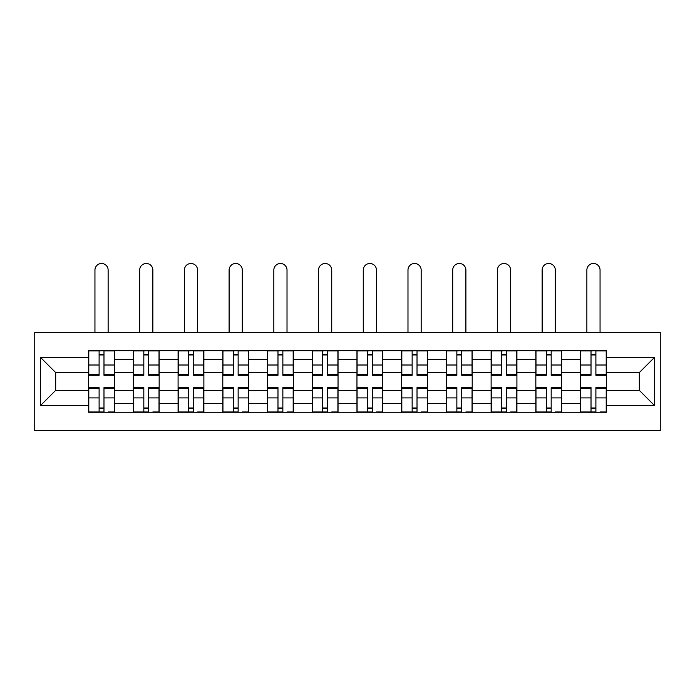 <?xml version="1.0" encoding="UTF-8"?>
<svg xmlns="http://www.w3.org/2000/svg" width="695" height="695" viewBox="0 0 695 695"><rect width="100%" height="100%" fill="white"/><g stroke="black" fill="none" stroke-linecap="round" stroke-linejoin="round"><path stroke-width="1.04" d="M34.75 430.622L660.25 430.622L660.25 332.297L34.75 332.297L34.75 430.622M133.362 412.274L133.362 359.385L114.44 359.385L114.44 412.274M114.44 359.385L114.44 350.645M133.362 359.385L133.362 350.645M159.164 350.645L159.164 412.274M178.085 412.274L178.085 350.645M203.878 350.645L203.878 412.274M222.8 412.274L222.8 350.645M248.602 350.645L248.602 412.274M267.523 412.274L267.523 350.645M293.325 350.645L293.325 412.274M312.237 412.274L312.237 350.645M338.039 350.645L338.039 412.274M356.961 412.274L356.961 350.645M382.763 350.645L382.763 412.274M401.675 412.274L401.675 350.645M427.477 350.645L427.477 412.274M446.399 412.274L446.399 350.645M472.2 350.645L472.2 412.274M491.122 412.274L491.122 350.645M516.915 350.645L516.915 412.274M535.836 412.274L535.836 350.645M561.638 350.645L561.638 412.274M580.56 412.274L580.56 350.645M580.56 390.347L561.638 390.347M535.836 390.347L516.915 390.347M491.122 390.347L472.2 390.347M446.399 390.347L427.477 390.347M401.675 390.347L382.763 390.347M356.961 390.347L338.039 390.347M312.237 390.347L293.325 390.347M267.523 390.347L248.602 390.347M222.8 390.347L203.878 390.347M178.085 390.347L159.164 390.347M133.362 390.347L114.44 390.347M580.56 372.572L561.638 372.572M535.836 372.572L516.915 372.572M491.122 372.572L472.2 372.572M446.399 372.572L427.477 372.572M401.675 372.572L382.763 372.572M356.961 372.572L338.039 372.572M312.237 372.572L293.325 372.572M267.523 372.572L248.602 372.572M222.8 372.572L203.878 372.572M178.085 372.572L159.164 372.572M133.362 372.572L114.44 372.572M55.678 390.347L88.639 390.347L88.639 372.572L55.678 372.572L55.678 390.347L40.484 405.541L40.484 357.378L88.639 357.378L88.639 372.572M606.361 372.572L606.361 390.347L639.322 390.347L639.322 372.572L606.361 372.572L606.361 350.645L88.639 350.645L88.639 357.378M606.361 357.378L654.516 357.378L654.516 405.541L606.361 405.541L606.361 390.347M88.639 390.347L88.639 412.274L606.361 412.274L606.361 405.541M88.639 405.541L40.484 405.541M103.981 407.974L99.107 407.974M99.107 354.945L103.981 354.945M148.695 407.974L143.822 407.974M143.822 354.945L148.695 354.945M193.418 407.974L188.545 407.974M188.545 354.945L193.418 354.945M238.142 407.974L233.268 407.974M233.268 354.945L238.142 354.945M282.856 407.974L277.983 407.974M277.983 354.945L282.856 354.945M327.58 407.974L322.706 407.974M322.706 354.945L327.58 354.945M372.294 407.974L367.42 407.974M367.42 354.945L372.294 354.945M417.017 407.974L412.144 407.974M412.144 354.945L417.017 354.945M461.732 407.974L456.858 407.974M456.858 354.945L461.732 354.945M506.455 407.974L501.582 407.974M501.582 354.945L506.455 354.945M551.178 407.974L546.305 407.974M546.305 354.945L551.178 354.945M595.893 407.974L591.019 407.974M591.019 354.945L595.893 354.945M40.484 357.378L55.678 372.572M639.322 390.347L654.516 405.541M639.322 372.572L654.516 357.378M108.133 332.297L108.133 270.086A6.594 6.594 0 0 0 101.54 263.492A6.594 6.594 0 0 0 94.946 270.086L94.946 332.297M103.981 374.692L114.301 374.692L114.301 375.291L103.981 375.291L103.981 350.932L114.301 350.932L108.568 350.932M114.301 374.692L114.301 350.932M99.107 354.659L103.981 354.659M94.52 350.932L88.786 350.932L88.786 375.291L99.107 375.291L99.107 350.932L108.133 350.645M88.786 350.932L99.107 350.932L94.946 350.645M99.107 388.227L88.786 388.227L88.786 387.619L99.107 387.619L99.107 411.987L88.786 411.987L94.52 411.987M88.786 388.227L88.786 411.987M103.981 408.26L99.107 408.26M108.568 411.987L114.301 411.987L114.301 387.619L103.981 387.619L103.981 411.987L94.946 411.987M114.301 411.987L108.133 411.987M152.857 332.297L152.857 270.086A6.594 6.594 0 0 0 146.263 263.492A6.594 6.594 0 0 0 139.669 270.086L139.669 332.297M148.695 374.692L159.016 374.692L159.016 375.291L148.695 375.291L148.695 350.932L159.016 350.932L153.282 350.932M159.016 374.692L159.016 350.932M143.822 354.659L148.695 354.659M139.235 350.932L133.51 350.932L133.51 375.291L143.822 375.291L143.822 350.932L152.857 350.645M133.51 350.932L143.822 350.932L139.669 350.645M197.571 332.297L197.571 270.086A6.594 6.594 0 0 0 190.986 263.492A6.594 6.594 0 0 0 184.392 270.086L184.392 332.297M193.418 374.692L203.739 374.692L203.739 375.291L193.418 375.291L193.418 350.932L203.739 350.932L198.005 350.932M203.739 374.692L203.739 350.932M188.545 354.659L193.418 354.659M183.958 350.932L178.224 350.932L178.224 375.291L188.545 375.291L188.545 350.932L197.571 350.645M178.224 350.932L188.545 350.932L184.392 350.645M143.822 388.227L133.51 388.227L133.51 387.619L143.822 387.619L143.822 411.987L133.51 411.987L139.235 411.987M133.51 388.227L133.51 411.987M148.695 408.26L143.822 408.26M153.282 411.987L159.016 411.987L159.016 387.619L148.695 387.619L148.695 411.987L139.669 411.987M159.016 411.987L152.857 411.987M188.545 388.227L178.224 388.227L178.224 387.619L188.545 387.619L188.545 411.987L178.224 411.987L183.958 411.987M178.224 388.227L178.224 411.987M193.418 408.26L188.545 408.26M198.005 411.987L203.739 411.987L203.739 387.619L193.418 387.619L193.418 411.987L184.392 411.987M203.739 411.987L197.571 411.987M242.294 332.297L242.294 270.086A6.594 6.594 0 0 0 235.701 263.492A6.594 6.594 0 0 0 229.107 270.086L229.107 332.297M238.142 374.692L248.454 374.692L248.454 375.291L238.142 375.291L238.142 350.932L248.454 350.932L242.729 350.932M248.454 374.692L248.454 350.932M233.268 354.659L238.142 354.659M228.681 350.932L222.947 350.932L222.947 375.291L233.268 375.291L233.268 350.932L242.294 350.645M222.947 350.932L233.268 350.932L229.107 350.645M287.018 332.297L287.018 270.086A6.594 6.594 0 0 0 280.424 263.492A6.594 6.594 0 0 0 273.83 270.086L273.83 332.297M282.856 374.692L293.177 374.692L293.177 375.291L282.856 375.291L282.856 350.932L293.177 350.932L287.443 350.932M293.177 374.692L293.177 350.932M277.983 354.659L282.856 354.659M273.396 350.932L267.662 350.932L267.662 375.291L277.983 375.291L277.983 350.932L287.018 350.645M267.662 350.932L277.983 350.932L273.83 350.645M331.732 332.297L331.732 270.086A6.594 6.594 0 0 0 325.138 263.492A6.594 6.594 0 0 0 318.545 270.086L318.545 332.297M327.58 374.692L337.9 374.692L337.9 375.291L327.58 375.291L327.58 350.932L337.9 350.932L332.167 350.932M337.9 374.692L337.9 350.932M322.706 354.659L327.58 354.659M318.119 350.932L312.385 350.932L312.385 375.291L322.706 375.291L322.706 350.932L331.732 350.645M312.385 350.932L322.706 350.932L318.545 350.645M233.268 388.227L222.947 388.227L222.947 387.619L233.268 387.619L233.268 411.987L222.947 411.987L228.681 411.987M222.947 388.227L222.947 411.987M238.142 408.26L233.268 408.26M242.729 411.987L248.454 411.987L248.454 387.619L238.142 387.619L238.142 411.987L229.107 411.987M248.454 411.987L242.294 411.987M277.983 388.227L267.662 388.227L267.662 387.619L277.983 387.619L277.983 411.987L267.662 411.987L273.396 411.987M267.662 388.227L267.662 411.987M282.856 408.26L277.983 408.26M287.443 411.987L293.177 411.987L293.177 387.619L282.856 387.619L282.856 411.987L273.83 411.987M293.177 411.987L287.018 411.987M322.706 388.227L312.385 388.227L312.385 387.619L322.706 387.619L322.706 411.987L312.385 411.987L318.119 411.987M312.385 388.227L312.385 411.987M327.58 408.26L322.706 408.26M332.167 411.987L337.9 411.987L337.9 387.619L327.58 387.619L327.58 411.987L318.545 411.987M337.9 411.987L331.732 411.987M376.455 332.297L376.455 270.086A6.594 6.594 0 0 0 369.862 263.492A6.594 6.594 0 0 0 363.268 270.086L363.268 332.297M372.294 374.692L382.615 374.692L382.615 375.291L372.294 375.291L372.294 350.932L382.615 350.932L376.881 350.932M382.615 374.692L382.615 350.932M367.42 354.659L372.294 354.659M362.833 350.932L357.1 350.932L357.1 375.291L367.42 375.291L367.42 350.932L376.455 350.645M357.1 350.932L367.42 350.932L363.268 350.645M367.42 388.227L357.1 388.227L357.1 387.619L367.42 387.619L367.42 411.987L357.1 411.987L362.833 411.987M357.1 388.227L357.1 411.987M372.294 408.26L367.42 408.26M376.881 411.987L382.615 411.987L382.615 387.619L372.294 387.619L372.294 411.987L363.268 411.987M382.615 411.987L376.455 411.987M421.17 332.297L421.17 270.086A6.594 6.594 0 0 0 414.576 263.492A6.594 6.594 0 0 0 407.982 270.086L407.982 332.297M417.017 374.692L427.338 374.692L427.338 375.291L417.017 375.291L417.017 350.932L427.338 350.932L421.604 350.932M427.338 374.692L427.338 350.932M412.144 354.659L417.017 354.659M407.557 350.932L401.823 350.932L401.823 375.291L412.144 375.291L412.144 350.932L421.17 350.645M401.823 350.932L412.144 350.932L407.982 350.645M412.144 388.227L401.823 388.227L401.823 387.619L412.144 387.619L412.144 411.987L401.823 411.987L407.557 411.987M401.823 388.227L401.823 411.987M417.017 408.26L412.144 408.26M421.604 411.987L427.338 411.987L427.338 387.619L417.017 387.619L417.017 411.987L407.982 411.987M427.338 411.987L421.17 411.987M465.893 332.297L465.893 270.086A6.594 6.594 0 0 0 459.299 263.492A6.594 6.594 0 0 0 452.706 270.086L452.706 332.297M461.732 374.692L472.053 374.692L472.053 375.291L461.732 375.291L461.732 350.932L472.053 350.932L466.319 350.932M472.053 374.692L472.053 350.932M456.858 354.659L461.732 354.659M452.271 350.932L446.546 350.932L446.546 375.291L456.858 375.291L456.858 350.932L465.893 350.645M446.546 350.932L456.858 350.932L452.706 350.645M456.858 388.227L446.546 388.227L446.546 387.619L456.858 387.619L456.858 411.987L446.546 411.987L452.271 411.987M446.546 388.227L446.546 411.987M461.732 408.26L456.858 408.26M466.319 411.987L472.053 411.987L472.053 387.619L461.732 387.619L461.732 411.987L452.706 411.987M472.053 411.987L465.893 411.987M510.608 332.297L510.608 270.086A6.594 6.594 0 0 0 504.014 263.492A6.594 6.594 0 0 0 497.429 270.086L497.429 332.297M506.455 374.692L516.776 374.692L516.776 375.291L506.455 375.291L506.455 350.932L516.776 350.932L511.042 350.932M516.776 374.692L516.776 350.932M501.582 354.659L506.455 354.659M496.995 350.932L491.261 350.932L491.261 375.291L501.582 375.291L501.582 350.932L510.608 350.645M491.261 350.932L501.582 350.932L497.429 350.645M501.582 388.227L491.261 388.227L491.261 387.619L501.582 387.619L501.582 411.987L491.261 411.987L496.995 411.987M491.261 388.227L491.261 411.987M506.455 408.26L501.582 408.26M511.042 411.987L516.776 411.987L516.776 387.619L506.455 387.619L506.455 411.987L497.429 411.987M516.776 411.987L510.608 411.987M555.331 332.297L555.331 270.086A6.594 6.594 0 0 0 548.737 263.492A6.594 6.594 0 0 0 542.143 270.086L542.143 332.297M551.178 374.692L561.491 374.692L561.491 375.291L551.178 375.291L551.178 350.932L561.491 350.932L555.765 350.932M561.491 374.692L561.491 350.932M546.305 354.659L551.178 354.659M541.718 350.932L535.984 350.932L535.984 375.291L546.305 375.291L546.305 350.932L555.331 350.645M535.984 350.932L546.305 350.932L542.143 350.645M546.305 388.227L535.984 388.227L535.984 387.619L546.305 387.619L546.305 411.987L535.984 411.987L541.718 411.987M535.984 388.227L535.984 411.987M551.178 408.26L546.305 408.26M555.765 411.987L561.491 411.987L561.491 387.619L551.178 387.619L551.178 411.987L542.143 411.987M561.491 411.987L555.331 411.987M600.054 332.297L600.054 270.086A6.594 6.594 0 0 0 593.461 263.492A6.594 6.594 0 0 0 586.867 270.086L586.867 332.297M595.893 374.692L606.214 374.692L606.214 375.291L595.893 375.291L595.893 350.932L606.214 350.932L600.48 350.932M606.214 374.692L606.214 350.932M591.019 354.659L595.893 354.659M586.432 350.932L580.699 350.932L580.699 375.291L591.019 375.291L591.019 350.932L600.054 350.645M580.699 350.932L591.019 350.932L586.867 350.645M591.019 388.227L580.699 388.227L580.699 387.619L591.019 387.619L591.019 411.987L580.699 411.987L586.432 411.987M580.699 388.227L580.699 411.987M595.893 408.26L591.019 408.26M600.48 411.987L606.214 411.987L606.214 387.619L595.893 387.619L595.893 411.987L586.867 411.987M606.214 411.987L600.054 411.987M535.836 359.385L516.915 359.385M491.122 359.385L472.2 359.385M446.399 359.385L427.477 359.385M401.675 359.385L382.763 359.385M356.961 359.385L338.039 359.385M312.237 359.385L293.325 359.385M267.523 359.385L248.602 359.385M222.8 359.385L203.878 359.385M178.085 359.385L159.164 359.385M580.56 359.385L561.638 359.385M535.836 403.534L516.915 403.534M491.122 403.534L472.2 403.534M446.399 403.534L427.477 403.534M401.675 403.534L382.763 403.534M356.961 403.534L338.039 403.534M312.237 403.534L293.325 403.534M267.523 403.534L248.602 403.534M222.8 403.534L203.878 403.534M178.085 403.534L159.164 403.534M133.362 403.534L114.44 403.534M580.56 403.534L561.638 403.534M103.981 365.005L114.301 365.005M88.786 374.692L99.107 374.692M88.786 365.005L99.107 365.005M99.107 397.905L88.786 397.905M114.301 388.227L103.981 388.227M114.301 397.905L103.981 397.905M148.695 365.005L159.016 365.005M133.51 374.692L143.822 374.692M133.51 365.005L143.822 365.005M193.418 365.005L203.739 365.005M178.224 374.692L188.545 374.692M178.224 365.005L188.545 365.005M143.822 397.905L133.51 397.905M159.016 388.227L148.695 388.227M159.016 397.905L148.695 397.905M188.545 397.905L178.224 397.905M203.739 388.227L193.418 388.227M203.739 397.905L193.418 397.905M238.142 365.005L248.454 365.005M222.947 374.692L233.268 374.692M222.947 365.005L233.268 365.005M282.856 365.005L293.177 365.005M267.662 374.692L277.983 374.692M267.662 365.005L277.983 365.005M327.58 365.005L337.9 365.005M312.385 374.692L322.706 374.692M312.385 365.005L322.706 365.005M233.268 397.905L222.947 397.905M248.454 388.227L238.142 388.227M248.454 397.905L238.142 397.905M277.983 397.905L267.662 397.905M293.177 388.227L282.856 388.227M293.177 397.905L282.856 397.905M322.706 397.905L312.385 397.905M337.9 388.227L327.58 388.227M337.9 397.905L327.58 397.905M372.294 365.005L382.615 365.005M357.1 374.692L367.42 374.692M357.1 365.005L367.42 365.005M367.42 397.905L357.1 397.905M382.615 388.227L372.294 388.227M382.615 397.905L372.294 397.905M417.017 365.005L427.338 365.005M401.823 374.692L412.144 374.692M401.823 365.005L412.144 365.005M412.144 397.905L401.823 397.905M427.338 388.227L417.017 388.227M427.338 397.905L417.017 397.905M461.732 365.005L472.053 365.005M446.546 374.692L456.858 374.692M446.546 365.005L456.858 365.005M456.858 397.905L446.546 397.905M472.053 388.227L461.732 388.227M472.053 397.905L461.732 397.905M506.455 365.005L516.776 365.005M491.261 374.692L501.582 374.692M491.261 365.005L501.582 365.005M501.582 397.905L491.261 397.905M516.776 388.227L506.455 388.227M516.776 397.905L506.455 397.905M551.178 365.005L561.491 365.005M535.984 374.692L546.305 374.692M535.984 365.005L546.305 365.005M546.305 397.905L535.984 397.905M561.491 388.227L551.178 388.227M561.491 397.905L551.178 397.905M595.893 365.005L606.214 365.005M580.699 374.692L591.019 374.692M580.699 365.005L591.019 365.005M591.019 397.905L580.699 397.905M606.214 388.227L595.893 388.227M606.214 397.905L595.893 397.905"/></g></svg>
